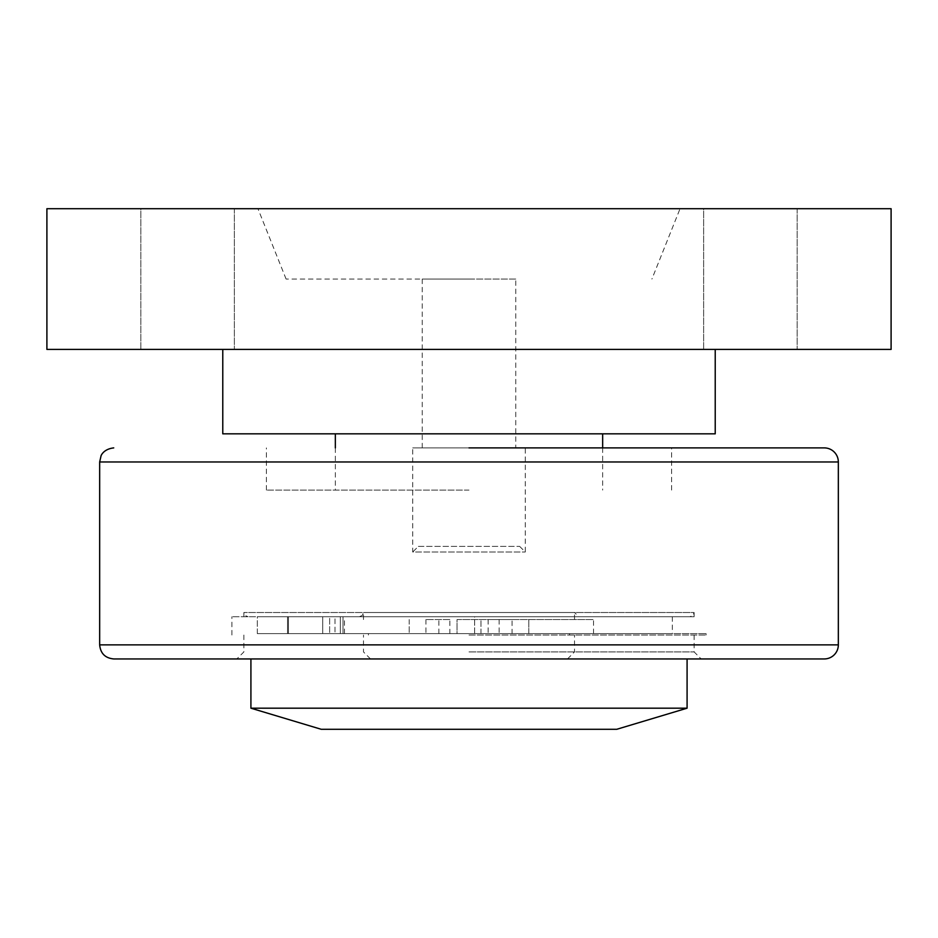 <?xml version="1.0" encoding="UTF-8"?>
<svg xmlns="http://www.w3.org/2000/svg" width="938" height="938" viewBox="0 0 938 938"><rect width="100%" height="100%" fill="white"/><g stroke="black" fill="none" stroke-linecap="round" stroke-linejoin="round"><path stroke-width="0.7" stroke-dasharray="4.69 3.52" d="M457.041 619.549L593.519 619.549L457.041 619.549L457.041 633.619L368.399 633.619L569.601 633.619L480.96 633.619L528.798 633.619L528.798 619.549L528.798 633.619L593.519 633.619L344.481 633.619L457.041 633.619L457.041 619.549M449.865 619.549L425.946 619.549L449.865 619.549L449.865 633.619L425.946 633.619L449.865 633.619M512.054 619.549L488.135 619.549L512.054 619.549L512.054 633.619L488.135 633.619L512.054 633.619M409.203 619.549L409.203 633.619L409.203 619.549M488.135 619.549L488.135 633.619M425.946 619.549L425.946 633.619M480.96 633.619L480.96 619.549L480.96 633.619M469 635.026L706.08 635.026L469 635.026M418.348 546.385L519.652 546.385L418.348 546.385L412.72 552.013L525.28 552.013L412.72 552.013L412.72 447.895L525.28 447.895L412.72 447.895M824.268 658.945L113.733 658.945M250.915 708.19L687.085 708.19M321.265 729.295L616.735 729.295M474.628 633.619L474.628 616.735L257.305 616.735L257.305 633.619L474.628 633.619L257.305 633.619L288.412 633.619L257.305 633.619L257.305 616.735L474.628 616.735L474.628 633.619L706.08 633.619L474.628 633.619M258.548 616.735L694.12 616.735L258.548 616.735M469 616.735L231.921 616.735L469 616.735M305.143 633.619L287.556 633.619L305.143 633.619M305.143 616.735L322.731 616.735L305.143 616.735M343.027 616.735L672.312 616.735L343.027 616.735L343.027 633.619L672.312 633.619L288.412 633.619L343.027 633.619L343.027 616.735L329.648 616.735L343.027 616.735M334.983 616.735L329.648 616.735L329.648 633.619L329.648 616.735L340.318 616.735L334.983 616.735L334.983 633.619L334.983 616.735M288.412 616.735L340.318 616.735L262.3 616.735L288.412 616.735L288.412 633.619L288.412 616.735M469 490.105L266.392 490.105L469 490.105M574.525 619.549L574.525 612.514L363.475 612.514L574.525 612.514L578.746 616.735M262.3 616.735L248.101 616.735L262.3 616.735M694.12 616.735L694.12 612.514L469 612.514L694.12 612.514L692.912 615.48L689.899 616.735M469 612.514L243.88 612.514L469 612.514M515.759 279.055L422.241 279.055L515.759 279.055L515.759 447.895L422.241 447.895L515.759 447.895M469 651.91L694.12 651.91L469 651.91M469 279.055L286.09 279.055L469 279.055M222.775 433.825L715.225 433.825M469 349.405L715.225 349.405L469 349.405M469 433.825L335.335 433.825L469 433.825M140.841 349.405L140.841 208.705L234.359 208.705L140.841 208.705L234.359 208.705L140.841 208.705L140.841 349.405L234.359 349.405L140.841 349.405M703.641 349.405L703.641 208.705L797.159 208.705L703.641 208.705L797.159 208.705L703.641 208.705L703.641 349.405L797.159 349.405L703.641 349.405M46.9 208.705L46.9 349.405L891.1 349.405L891.1 208.705L46.9 208.705M680.05 208.705L257.95 208.705L680.05 208.705L651.91 279.055M469 447.895L824.268 447.895M499.145 619.549L499.145 633.619M438.855 633.619L438.855 619.549M99.663 644.875L838.338 644.875M838.338 461.965L99.663 461.965M593.519 633.619L593.519 619.549M344.481 633.619L344.481 619.549M368.399 633.619L368.399 635.026M569.601 633.619L569.601 635.026M519.652 546.385L525.28 552.013L525.28 447.895M287.556 616.735L287.556 633.619L287.556 616.735M322.731 616.735L322.731 633.619L322.731 616.735M672.312 616.735L672.312 633.619M340.318 616.735L340.318 633.619L340.318 616.735M706.08 635.026L706.08 633.619M231.921 635.026L231.921 616.735M363.475 619.549L363.475 612.514L362.267 615.48L359.254 616.735M243.88 616.735L243.88 612.514L245.088 615.48L248.101 616.735M422.241 447.895L422.241 279.055M567.49 658.945L574.525 651.91L574.525 635.026M370.51 658.945L363.475 651.91L363.475 635.026M335.335 447.895L335.335 490.105M602.665 447.895L602.665 490.105M234.359 208.705L234.359 349.405L234.359 208.705M797.159 208.705L797.159 349.405L797.159 208.705M286.09 279.055L257.95 208.705M243.88 635.026L243.88 651.91L236.845 658.945M694.12 635.026L694.12 651.91L701.155 658.945M671.608 490.105L671.608 447.895M266.392 490.105L266.392 447.895"/><path stroke-width="1.41" d="M687.085 658.945L687.085 708.19L250.915 708.19L250.915 658.945M687.085 708.19L616.735 729.295L321.265 729.295L250.915 708.19M715.225 349.405L715.225 433.825L222.775 433.825L222.775 349.405M46.9 208.705L46.9 349.405L891.1 349.405L891.1 208.705L46.9 208.705M99.663 644.875C100.495 653.423 105.185 658.113 113.733 658.945L824.268 658.945A14.07 14.07 0 0 0 838.338 644.875L99.663 644.875L99.663 461.965L838.338 461.965A14.07 14.07 0 0 0 824.268 447.895L469 447.895M335.335 433.825L335.335 447.895M602.665 433.825L602.665 447.895M838.338 461.965L838.338 644.875M99.663 461.965L101.046 455.88C100.894 456.02 103.25 449.079 113.733 447.895"/></g></svg>
